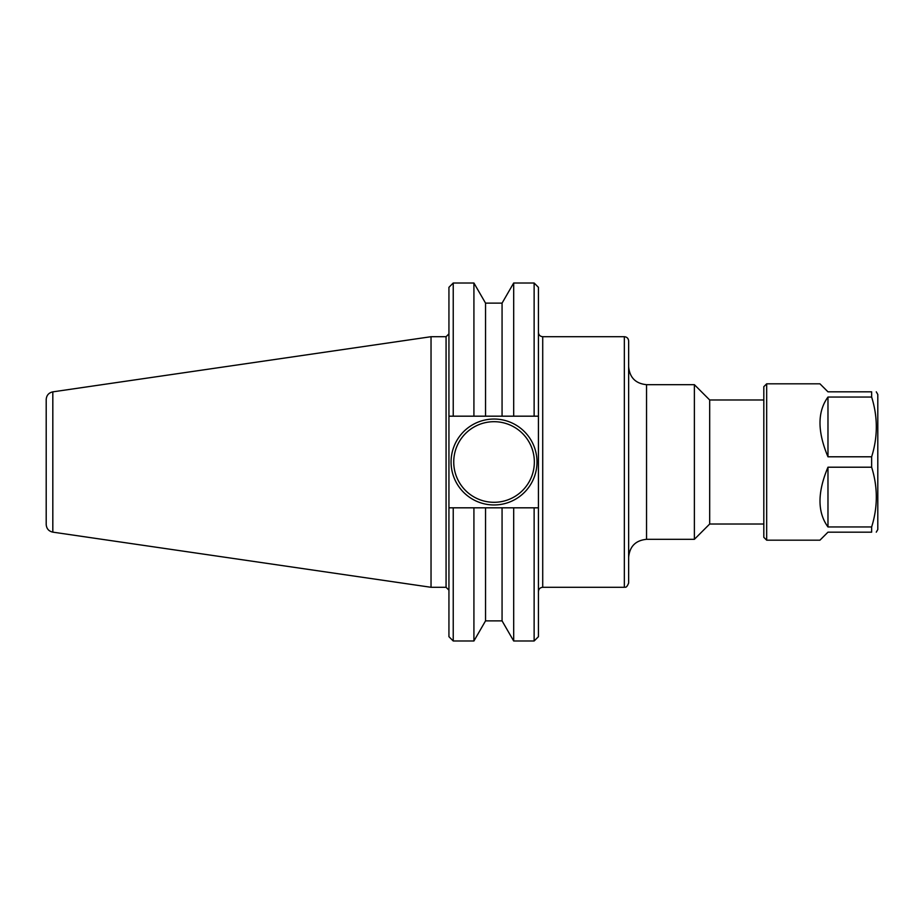 <?xml version="1.0" encoding="UTF-8"?>
<svg xmlns="http://www.w3.org/2000/svg" width="924" height="924" viewBox="0 0 924 924"><rect width="100%" height="100%" fill="white"/><g stroke="black" fill="none" stroke-linecap="round" stroke-linejoin="round"><path stroke-width="1.39" d="M624.347 336.706C626.957 336.96 628.389 338.392 628.643 341.002L628.643 582.998C626.218 589.131 624.947 586.613 624.347 587.294L624.347 336.706L542.723 336.706C540.113 336.452 538.68 335.019 538.426 332.409M52.818 391.857L52.818 532.143C48.718 531.219 46.523 528.667 46.2 524.486L46.2 399.514C46.512 395.333 48.718 392.781 52.818 391.857L431.034 336.706L431.034 587.294L446.073 587.294L448.937 590.159M431.034 336.706L446.073 336.706L446.073 587.294M628.643 557.23C629.706 546.35 635.666 540.39 646.546 539.327L646.546 384.673L694.374 384.673L694.374 539.327L646.546 539.327M694.374 384.673L709.69 399.988L709.69 524.012L694.374 539.327M709.69 399.988L763.813 399.988M513.686 507.819L502.067 507.819L502.067 620.87L513.686 640.99L513.686 507.819L538.426 507.819L534.13 507.819L534.13 640.99L538.426 636.694L538.426 416.181L534.13 416.181L538.426 416.181L538.426 287.306L534.13 283.01L534.13 416.181L513.686 416.181L513.686 283.01L534.13 283.01M453.234 640.99L453.234 507.819L448.937 507.819L448.937 636.694L453.234 640.99L473.92 640.99L473.92 507.819L448.937 507.819L448.937 416.181L453.234 416.181L453.234 283.01L473.92 283.01L473.92 416.181L485.539 416.181L485.539 303.13L473.92 283.01M453.234 283.01L448.937 287.306L448.937 416.181L473.92 416.181M536.994 462A42.954 42.954 0 0 1 472.557 499.203A42.954 42.954 0 0 1 472.557 424.797A42.954 42.954 0 0 1 536.994 462M534.349 462A40.309 40.309 0 0 0 473.885 427.096A40.309 40.309 0 0 0 473.885 496.904A40.309 40.309 0 0 0 534.349 462M485.539 416.181L502.067 416.181L502.067 303.13L513.686 283.01M502.067 416.181L513.686 416.181M502.067 507.819L473.92 507.819M502.067 620.87L485.539 620.87L485.539 507.819M876.275 532.166L877.8 529.521L877.8 394.479L876.275 391.834M871.644 391.834L827.973 391.834L819.946 383.818L766.677 383.818L766.677 540.182L819.946 540.182L827.973 532.166L871.644 532.166L871.644 526.957L827.973 526.957L827.973 467.209L871.644 467.209L871.644 456.791L827.973 456.791L827.973 397.043L871.644 397.043L871.644 391.834C877.869 391.834 877.869 391.834 871.644 391.834C877.869 391.834 877.869 391.834 871.644 391.834M871.644 397.043C877.869 416.967 877.869 436.879 871.644 456.791M871.644 467.209C877.869 487.121 877.869 507.033 871.644 526.957M871.644 532.166C877.869 532.166 877.869 532.166 871.644 532.166C877.869 532.166 877.869 532.166 871.644 532.166M827.973 456.791C817.347 431.566 817.347 411.654 827.973 397.043M827.973 526.957C817.347 512.346 817.347 492.434 827.973 467.209M766.677 383.818L763.813 386.682L763.813 537.318L766.677 540.182M624.347 587.294L542.723 587.294L542.723 336.706M542.723 587.294C540.113 587.548 538.68 588.981 538.426 591.591M446.073 336.706L448.937 333.841M646.546 384.673C635.666 383.61 629.706 377.65 628.643 366.77M709.69 524.012L763.813 524.012M52.818 532.143L431.034 587.294M513.686 640.99L534.13 640.99M502.067 303.13L485.539 303.13M485.539 620.87L473.92 640.99"/></g></svg>
